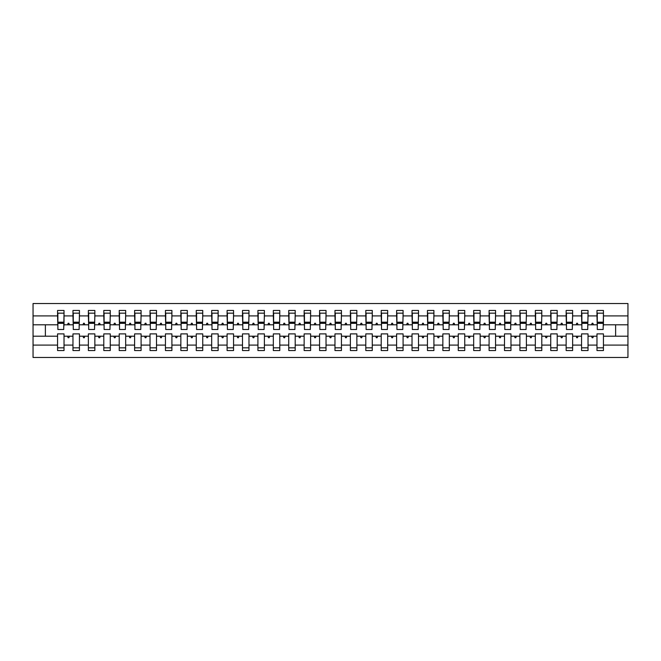 <?xml version="1.0" encoding="UTF-8"?>
<svg xmlns="http://www.w3.org/2000/svg" width="661" height="661" viewBox="0 0 661 661"><rect width="100%" height="100%" fill="white"/><g stroke="black" fill="none" stroke-linecap="round" stroke-linejoin="round"><path stroke-width="0.99" d="M596.974 345.1L588.034 345.1L588.034 333.888L581.556 333.888L581.556 345.1L572.624 345.1L572.624 333.888L566.147 333.888L566.147 345.1L557.206 345.1L557.206 333.888L550.737 333.888L550.737 345.1L541.797 345.1L541.797 333.888L535.327 333.888L535.327 345.1L526.387 345.1L526.387 333.888L519.91 333.888L519.91 345.1L510.97 345.1L510.97 333.888L504.5 333.888L504.5 345.1L495.56 345.1L495.56 333.888L489.09 333.888L489.09 345.1L480.15 345.1L480.15 333.888L473.673 333.888L473.673 345.1L464.741 345.1L464.741 333.888L458.263 333.888L458.263 345.1L449.323 345.1L449.323 333.888L442.853 333.888L442.853 345.1L433.913 345.1L433.913 333.888L427.444 333.888L427.444 345.1L418.504 345.1L418.504 333.888L412.026 333.888L412.026 345.1L403.086 345.1L403.086 333.888L396.617 333.888L396.617 345.1L387.677 345.1L387.677 333.888L381.207 333.888L381.207 345.1L372.267 345.1L372.267 333.888L365.797 333.888L365.797 345.1L356.857 345.1L356.857 333.888L350.38 333.888L350.38 345.1L341.44 345.1L341.44 333.888L334.97 333.888L334.97 345.1L326.03 345.1L326.03 333.888L319.56 333.888L319.56 345.1L310.62 345.1L310.62 333.888L304.143 333.888L304.143 345.1L295.203 345.1L295.203 333.888L288.733 333.888L288.733 345.1L279.793 345.1L279.793 333.888L273.324 333.888L273.324 345.1L264.383 345.1L264.383 333.888L257.914 333.888L257.914 345.1L248.974 345.1L248.974 333.888L242.496 333.888L242.496 345.1L233.556 345.1L233.556 333.888L227.087 333.888L227.087 345.1L218.147 345.1L218.147 333.888L211.677 333.888L211.677 345.1L202.737 345.1L202.737 333.888L196.259 333.888L196.259 345.1L187.327 345.1L187.327 333.888L180.85 333.888L180.85 345.1L171.91 345.1L171.91 333.888L165.44 333.888L165.44 345.1L156.5 345.1L156.5 333.888L150.03 333.888L150.03 345.1L141.09 345.1L141.09 333.888L134.613 333.888L134.613 345.1L125.673 345.1L125.673 333.888L119.203 333.888L119.203 345.1L110.263 345.1L110.263 333.888L103.794 333.888L103.794 345.1L94.853 345.1L94.853 333.888L88.376 333.888L88.376 345.1L79.444 345.1L79.444 333.888L72.966 333.888L72.966 336.201L64.026 336.201L64.026 333.888L57.557 333.888L57.557 345.1L33.05 345.1L33.05 357.469L627.95 357.469L627.95 345.1L603.443 345.1L603.443 350.537L596.974 350.537L596.974 336.201L591.554 336.201L592.116 337.746L592.884 337.746L593.446 336.201M603.443 345.1L603.443 333.888L596.974 333.888L596.974 336.201M627.95 345.1L627.95 324.799L603.443 324.799L603.443 310.463L596.974 310.463L596.974 315.9L588.034 315.9L587.728 327.112M597.28 327.112L596.974 315.9M581.556 345.1L581.556 350.537L588.034 350.537L588.034 345.1M588.034 315.9L588.034 310.463L581.556 310.463L581.556 315.9L572.624 315.9L572.31 327.112M581.87 327.112L581.556 315.9M566.147 345.1L566.147 350.537L572.624 350.537L572.624 345.1M572.624 315.9L572.624 310.463L566.147 310.463L566.147 315.9L557.206 315.9L556.901 327.112M566.46 327.112L566.147 315.9M550.737 345.1L550.737 350.537L557.206 350.537L557.206 345.1M557.206 315.9L557.206 310.463L550.737 310.463L550.737 315.9L541.797 315.9L541.491 327.112M551.043 327.112L550.737 315.9M535.327 345.1L535.327 350.537L541.797 350.537L541.797 345.1M541.797 315.9L541.797 310.463L535.327 310.463L535.327 315.9L526.387 315.9L526.073 327.112M535.633 327.112L535.327 315.9M519.91 345.1L519.91 350.537L526.387 350.537L526.387 345.1M526.387 315.9L526.387 310.463L519.91 310.463L519.91 315.9L510.97 315.9L510.664 327.112M520.224 327.112L519.91 315.9M504.5 345.1L504.5 350.537L510.97 350.537L510.97 345.1M510.97 315.9L510.97 310.463L504.5 310.463L504.5 315.9L495.56 315.9L495.254 327.112M504.806 327.112L504.5 315.9M489.09 345.1L489.09 350.537L495.56 350.537L495.56 345.1M495.56 315.9L495.56 310.463L489.09 310.463L489.09 315.9L480.15 315.9L479.845 327.112M489.396 327.112L489.09 315.9M473.673 345.1L473.673 350.537L480.15 350.537L480.15 345.1M480.15 315.9L480.15 310.463L473.673 310.463L473.673 315.9L464.741 315.9L464.427 327.112M473.987 327.112L473.673 315.9M458.263 345.1L458.263 350.537L464.741 350.537L464.741 345.1M464.741 315.9L464.741 310.463L458.263 310.463L458.263 315.9L449.323 315.9L449.017 327.112M458.577 327.112L458.263 315.9M442.853 345.1L442.853 350.537L449.323 350.537L449.323 345.1M449.323 315.9L449.323 310.463L442.853 310.463L442.853 315.9L433.913 315.9L433.608 327.112M443.159 327.112L442.853 315.9M427.444 345.1L427.444 350.537L433.913 350.537L433.913 345.1M433.913 315.9L433.913 310.463L427.444 310.463L427.444 315.9L418.504 315.9L418.19 327.112M427.75 327.112L427.444 315.9M412.026 345.1L412.026 350.537L418.504 350.537L418.504 345.1M418.504 315.9L418.504 310.463L412.026 310.463L412.026 315.9L403.086 315.9L402.78 327.112M412.34 327.112L412.026 315.9M396.617 345.1L396.617 350.537L403.086 350.537L403.086 345.1M403.086 315.9L403.086 310.463L396.617 310.463L396.617 315.9L387.677 315.9L387.371 327.112M396.922 327.112L396.617 315.9M381.207 345.1L381.207 350.537L387.677 350.537L387.677 345.1M387.677 315.9L387.677 310.463L381.207 310.463L381.207 315.9L372.267 315.9L371.961 327.112M381.513 327.112L381.207 315.9M365.797 345.1L365.797 350.537L372.267 350.537L372.267 345.1M372.267 315.9L372.267 310.463L365.797 310.463L365.797 315.9L356.857 315.9L356.543 327.112M366.103 327.112L365.797 315.9M350.38 345.1L350.38 350.537L356.857 350.537L356.857 345.1M356.857 315.9L356.857 310.463L350.38 310.463L350.38 315.9L341.44 315.9L341.134 327.112M350.694 327.112L350.38 315.9M334.97 345.1L334.97 350.537L341.44 350.537L341.44 345.1M341.44 315.9L341.44 310.463L334.97 310.463L334.97 315.9L326.03 315.9L325.724 327.112M335.276 327.112L334.97 315.9M319.56 345.1L319.56 350.537L326.03 350.537L326.03 345.1M326.03 315.9L326.03 310.463L319.56 310.463L319.56 315.9L310.62 315.9L310.306 327.112M319.866 327.112L319.56 315.9M304.143 345.1L304.143 350.537L310.62 350.537L310.62 345.1M310.62 315.9L310.62 310.463L304.143 310.463L304.143 315.9L295.203 315.9L294.897 327.112M304.457 327.112L304.143 315.9M288.733 345.1L288.733 350.537L295.203 350.537L295.203 345.1M295.203 315.9L295.203 310.463L288.733 310.463L288.733 315.9L279.793 315.9L279.487 327.112M289.039 327.112L288.733 315.9M273.324 345.1L273.324 350.537L279.793 350.537L279.793 345.1M279.793 315.9L279.793 310.463L273.324 310.463L273.324 315.9L264.383 315.9L264.078 327.112M273.629 327.112L273.324 315.9M257.914 345.1L257.914 350.537L264.383 350.537L264.383 345.1M264.383 315.9L264.383 310.463L257.914 310.463L257.914 315.9L248.974 315.9L248.66 327.112M258.22 327.112L257.914 315.9M242.496 345.1L242.496 350.537L248.974 350.537L248.974 345.1M248.974 315.9L248.974 310.463L242.496 310.463L242.496 315.9L233.556 315.9L233.25 327.112M242.81 327.112L242.496 315.9M227.087 345.1L227.087 350.537L233.556 350.537L233.556 345.1M233.556 315.9L233.556 310.463L227.087 310.463L227.087 315.9L218.147 315.9L217.841 327.112M227.392 327.112L227.087 315.9M211.677 345.1L211.677 350.537L218.147 350.537L218.147 345.1M218.147 315.9L218.147 310.463L211.677 310.463L211.677 315.9L202.737 315.9L202.423 327.112M211.983 327.112L211.677 315.9M196.259 345.1L196.259 350.537L202.737 350.537L202.737 345.1M202.737 315.9L202.737 310.463L196.259 310.463L196.259 315.9L187.327 315.9L187.013 327.112M196.573 327.112L196.259 315.9M180.85 345.1L180.85 350.537L187.327 350.537L187.327 345.1M187.327 315.9L187.327 310.463L180.85 310.463L180.85 315.9L171.91 315.9L171.604 327.112M181.155 327.112L180.85 315.9M165.44 345.1L165.44 350.537L171.91 350.537L171.91 345.1M171.91 315.9L171.91 310.463L165.44 310.463L165.44 315.9L156.5 315.9L156.194 327.112M165.746 327.112L165.44 315.9M150.03 345.1L150.03 350.537L156.5 350.537L156.5 345.1M156.5 315.9L156.5 310.463L150.03 310.463L150.03 315.9L141.09 315.9L140.776 327.112M150.336 327.112L150.03 315.9M134.613 345.1L134.613 350.537L141.09 350.537L141.09 345.1M141.09 315.9L141.09 310.463L134.613 310.463L134.613 315.9L125.673 315.9L125.367 327.112M134.927 327.112L134.613 315.9M119.203 345.1L119.203 350.537L125.673 350.537L125.673 345.1M125.673 315.9L125.673 310.463L119.203 310.463L119.203 315.9L110.263 315.9L109.957 327.112M119.509 327.112L119.203 315.9M103.794 345.1L103.794 350.537L110.263 350.537L110.263 345.1M110.263 315.9L110.263 310.463L103.794 310.463L103.794 315.9L94.853 315.9L94.54 327.112M104.099 327.112L103.794 315.9M88.376 345.1L88.376 350.537L94.853 350.537L94.853 345.1M94.853 315.9L94.853 310.463L88.376 310.463L88.376 315.9L79.444 315.9L79.13 327.112M88.69 327.112L88.376 315.9M79.444 345.1L79.444 350.537L72.966 350.537L72.966 336.201M79.444 315.9L79.444 310.463L72.966 310.463L72.966 315.9L64.026 315.9L64.026 310.463L57.557 310.463L57.557 315.9L33.05 315.9L33.05 303.531L627.95 303.531L627.95 315.9L603.443 315.9M73.272 327.112L72.966 315.9M57.557 345.1L57.557 350.537L64.026 350.537L64.026 336.201M57.862 327.112L57.557 315.9M603.443 324.799L603.138 327.112M72.966 345.1L64.026 345.1M591.554 336.201L588.034 336.201M596.974 324.799L593.446 324.799L592.884 323.254L592.116 323.254L591.554 324.799L588.034 324.799M591.554 324.799L593.446 324.799M576.144 336.201L576.706 337.746L577.474 337.746L578.036 336.201L572.624 336.201M581.556 336.201L578.036 336.201M581.556 324.799L578.036 324.799L577.474 323.254L576.706 323.254L576.144 324.799L572.624 324.799M576.144 324.799L578.036 324.799M560.735 336.201L561.296 337.746L562.065 337.746L562.627 336.201L557.206 336.201M566.147 336.201L562.627 336.201M566.147 324.799L562.627 324.799L562.065 323.254L561.296 323.254L560.735 324.799L557.206 324.799M560.735 324.799L562.627 324.799M545.317 336.201L545.879 337.746L546.655 337.746L547.217 336.201L541.797 336.201M550.737 336.201L547.217 336.201M550.737 324.799L547.217 324.799L546.655 323.254L545.879 323.254L545.317 324.799L541.797 324.799M545.317 324.799L547.217 324.799M529.907 336.201L530.469 337.746L531.237 337.746L531.799 336.201L526.387 336.201M535.327 336.201L531.799 336.201M535.327 324.799L531.799 324.799L531.237 323.254L530.469 323.254L529.907 324.799L526.387 324.799M529.907 324.799L531.799 324.799M514.498 336.201L515.059 337.746L515.828 337.746L516.39 336.201L510.97 336.201M519.91 336.201L516.39 336.201M519.91 324.799L516.39 324.799L515.828 323.254L515.059 323.254L514.498 324.799L510.97 324.799M514.498 324.799L516.39 324.799M499.088 336.201L499.65 337.746L500.418 337.746L500.98 336.201L495.56 336.201M504.5 336.201L500.98 336.201M504.5 324.799L500.98 324.799L500.418 323.254L499.65 323.254L499.088 324.799L495.56 324.799M499.088 324.799L500.98 324.799M483.67 336.201L484.232 337.746L485 337.746L485.562 336.201L480.15 336.201M489.09 336.201L485.562 336.201M489.09 324.799L485.562 324.799L485 323.254L484.232 323.254L483.67 324.799L480.15 324.799M483.67 324.799L485.562 324.799M468.261 336.201L468.823 337.746L469.591 337.746L470.153 336.201L464.741 336.201M473.673 336.201L470.153 336.201M473.673 324.799L470.153 324.799L469.591 323.254L468.823 323.254L468.261 324.799L464.741 324.799M468.261 324.799L470.153 324.799M452.851 336.201L453.413 337.746L454.181 337.746L454.743 336.201L449.323 336.201M458.263 336.201L454.743 336.201M458.263 324.799L454.743 324.799L454.181 323.254L453.413 323.254L452.851 324.799L449.323 324.799M452.851 324.799L454.743 324.799M437.433 336.201L437.995 337.746L438.772 337.746L439.334 336.201L433.913 336.201M442.853 336.201L439.334 336.201M442.853 324.799L439.334 324.799L438.772 323.254L437.995 323.254L437.433 324.799L433.913 324.799M437.433 324.799L439.334 324.799M422.024 336.201L422.586 337.746L423.354 337.746L423.916 336.201L418.504 336.201M427.444 336.201L423.916 336.201M427.444 324.799L423.916 324.799L423.354 323.254L422.586 323.254L422.024 324.799L418.504 324.799M422.024 324.799L423.916 324.799M406.614 336.201L407.176 337.746L407.944 337.746L408.506 336.201L403.086 336.201M412.026 336.201L408.506 336.201M412.026 324.799L408.506 324.799L407.944 323.254L407.176 323.254L406.614 324.799L403.086 324.799M406.614 324.799L408.506 324.799M391.205 336.201L391.766 337.746L392.535 337.746L393.097 336.201L387.677 336.201M396.617 336.201L393.097 336.201M396.617 324.799L393.097 324.799L392.535 323.254L391.766 323.254L391.205 324.799L387.677 324.799M391.205 324.799L393.097 324.799M375.787 336.201L376.349 337.746L377.117 337.746L377.679 336.201L372.267 336.201M381.207 336.201L377.679 336.201M381.207 324.799L377.679 324.799L377.117 323.254L376.349 323.254L375.787 324.799L372.267 324.799M375.787 324.799L377.679 324.799M360.377 336.201L360.939 337.746L361.707 337.746L362.269 336.201L356.857 336.201M365.797 336.201L362.269 336.201M365.797 324.799L362.269 324.799L361.707 323.254L360.939 323.254L360.377 324.799L356.857 324.799M360.377 324.799L362.269 324.799M344.968 336.201L345.529 337.746L346.298 337.746L346.86 336.201L341.44 336.201M350.38 336.201L346.86 336.201M350.38 324.799L346.86 324.799L346.298 323.254L345.529 323.254L344.968 324.799L341.44 324.799M344.968 324.799L346.86 324.799M329.55 336.201L330.112 337.746L330.888 337.746L331.45 336.201L326.03 336.201M334.97 336.201L331.45 336.201M334.97 324.799L331.45 324.799L330.888 323.254L330.112 323.254L329.55 324.799L326.03 324.799M329.55 324.799L331.45 324.799M314.14 336.201L314.702 337.746L315.471 337.746L316.032 336.201L310.62 336.201M319.56 336.201L316.032 336.201M319.56 324.799L316.032 324.799L315.471 323.254L314.702 323.254L314.14 324.799L310.62 324.799M314.14 324.799L316.032 324.799M298.731 336.201L299.293 337.746L300.061 337.746L300.623 336.201L295.203 336.201M304.143 336.201L300.623 336.201M304.143 324.799L300.623 324.799L300.061 323.254L299.293 323.254L298.731 324.799L295.203 324.799M298.731 324.799L300.623 324.799M283.321 336.201L283.883 337.746L284.651 337.746L285.213 336.201L279.793 336.201M288.733 336.201L285.213 336.201M288.733 324.799L285.213 324.799L284.651 323.254L283.883 323.254L283.321 324.799L279.793 324.799M283.321 324.799L285.213 324.799M267.903 336.201L268.465 337.746L269.234 337.746L269.795 336.201L264.383 336.201M273.324 336.201L269.795 336.201M273.324 324.799L269.795 324.799L269.234 323.254L268.465 323.254L267.903 324.799L264.383 324.799M267.903 324.799L269.795 324.799M252.494 336.201L253.056 337.746L253.824 337.746L254.386 336.201L248.974 336.201M257.914 336.201L254.386 336.201M257.914 324.799L254.386 324.799L253.824 323.254L253.056 323.254L252.494 324.799L248.974 324.799M252.494 324.799L254.386 324.799M237.084 336.201L237.646 337.746L238.414 337.746L238.976 336.201L233.556 336.201M242.496 336.201L238.976 336.201M242.496 324.799L238.976 324.799L238.414 323.254L237.646 323.254L237.084 324.799L233.556 324.799M237.084 324.799L238.976 324.799M221.666 336.201L222.228 337.746L223.005 337.746L223.567 336.201L218.147 336.201M227.087 336.201L223.567 336.201M227.087 324.799L223.567 324.799L223.005 323.254L222.228 323.254L221.666 324.799L218.147 324.799M221.666 324.799L223.567 324.799M206.257 336.201L206.819 337.746L207.587 337.746L208.149 336.201L202.737 336.201M211.677 336.201L208.149 336.201M211.677 324.799L208.149 324.799L207.587 323.254L206.819 323.254L206.257 324.799L202.737 324.799M206.257 324.799L208.149 324.799M190.847 336.201L191.409 337.746L192.177 337.746L192.739 336.201L187.327 336.201M196.259 336.201L192.739 336.201M196.259 324.799L192.739 324.799L192.177 323.254L191.409 323.254L190.847 324.799L187.327 324.799M190.847 324.799L192.739 324.799M175.438 336.201L176 337.746L176.768 337.746L177.33 336.201L171.91 336.201M180.85 336.201L177.33 336.201M180.85 324.799L177.33 324.799L176.768 323.254L176 323.254L175.438 324.799L171.91 324.799M175.438 324.799L177.33 324.799M160.02 336.201L160.582 337.746L161.35 337.746L161.912 336.201L156.5 336.201M165.44 336.201L161.912 336.201M165.44 324.799L161.912 324.799L161.35 323.254L160.582 323.254L160.02 324.799L156.5 324.799M160.02 324.799L161.912 324.799M144.61 336.201L145.172 337.746L145.941 337.746L146.502 336.201L141.09 336.201M150.03 336.201L146.502 336.201M150.03 324.799L146.502 324.799L145.941 323.254L145.172 323.254L144.61 324.799L141.09 324.799M144.61 324.799L146.502 324.799M129.201 336.201L129.763 337.746L130.531 337.746L131.093 336.201L125.673 336.201M134.613 336.201L131.093 336.201M134.613 324.799L131.093 324.799L130.531 323.254L129.763 323.254L129.201 324.799L125.673 324.799M129.201 324.799L131.093 324.799M113.783 336.201L114.345 337.746L115.121 337.746L115.683 336.201L110.263 336.201M119.203 336.201L115.683 336.201M119.203 324.799L115.683 324.799L115.121 323.254L114.345 323.254L113.783 324.799L110.263 324.799M113.783 324.799L115.683 324.799M98.373 336.201L98.935 337.746L99.704 337.746L100.265 336.201L94.853 336.201M103.794 336.201L100.265 336.201M103.794 324.799L100.265 324.799L99.704 323.254L98.935 323.254L98.373 324.799L94.853 324.799M98.373 324.799L100.265 324.799M82.964 336.201L83.526 337.746L84.294 337.746L84.856 336.201L79.444 336.201M88.376 336.201L84.856 336.201M88.376 324.799L84.856 324.799L84.294 323.254L83.526 323.254L82.964 324.799L79.444 324.799M82.964 324.799L84.856 324.799M67.554 336.201L68.116 337.746L68.884 337.746L69.446 336.201M72.966 324.799L69.446 324.799L68.884 323.254L68.116 323.254L67.554 324.799L64.026 324.799L64.026 315.9M67.554 324.799L69.446 324.799M64.026 324.799L63.72 327.112M57.557 336.201L33.05 336.201L33.05 315.9M33.05 345.1L33.05 336.201M57.557 324.799L33.05 324.799M627.95 324.799L627.95 315.9M45.378 336.201L45.378 324.799M615.622 324.799L615.622 336.201L603.443 336.201M627.95 336.201L615.622 336.201M63.72 313.165L57.557 313.165L64.026 313.165L63.72 329.5L57.862 329.5L57.862 323.336L63.72 323.336M57.557 347.835L64.026 347.835M79.13 313.165L72.966 313.165L79.444 313.165L79.13 329.5L73.272 329.5L73.272 323.336L79.13 323.336M72.966 347.835L79.444 347.835M94.54 313.165L88.376 313.165L94.853 313.165L94.54 329.5L88.69 329.5L88.69 323.336L94.54 323.336M88.376 347.835L94.853 347.835M109.957 313.165L103.794 313.165L110.263 313.165L109.957 329.5L104.099 329.5L104.099 323.336L109.957 323.336M103.794 347.835L110.263 347.835M125.367 313.165L119.203 313.165L125.673 313.165L125.367 329.5L119.509 329.5L119.509 323.336L125.367 323.336M119.203 347.835L125.673 347.835M140.776 313.165L134.613 313.165L141.09 313.165L140.776 329.5L134.927 329.5L134.927 323.336L140.776 323.336M134.613 347.835L141.09 347.835M156.194 313.165L150.03 313.165L156.5 313.165L156.194 329.5L150.336 329.5L150.336 323.336L156.194 323.336M150.03 347.835L156.5 347.835M171.604 313.165L165.44 313.165L171.91 313.165L171.604 329.5L165.746 329.5L165.746 323.336L171.604 323.336M165.44 347.835L171.91 347.835M187.013 313.165L180.85 313.165L187.327 313.165L187.013 329.5L181.155 329.5L181.155 323.336L187.013 323.336M180.85 347.835L187.327 347.835M202.423 313.165L196.259 313.165L202.737 313.165L202.423 329.5L196.573 329.5L196.573 323.336L202.423 323.336M196.259 347.835L202.737 347.835M217.841 313.165L211.677 313.165L218.147 313.165L217.841 329.5L211.983 329.5L211.983 323.336L217.841 323.336M211.677 347.835L218.147 347.835M233.25 313.165L227.087 313.165L233.556 313.165L233.25 329.5L227.392 329.5L227.392 323.336L233.25 323.336M227.087 347.835L233.556 347.835M248.66 313.165L242.496 313.165L248.974 313.165L248.66 329.5L242.81 329.5L242.81 323.336L248.66 323.336M242.496 347.835L248.974 347.835M264.078 313.165L257.914 313.165L264.383 313.165L264.078 329.5L258.22 329.5L258.22 323.336L264.078 323.336M257.914 347.835L264.383 347.835M279.487 313.165L273.324 313.165L279.793 313.165L279.487 329.5L273.629 329.5L273.629 323.336L279.487 323.336M273.324 347.835L279.793 347.835M294.897 313.165L288.733 313.165L295.203 313.165L294.897 329.5L289.039 329.5L289.039 323.336L294.897 323.336M288.733 347.835L295.203 347.835M310.306 313.165L304.143 313.165L310.62 313.165L310.306 329.5L304.457 329.5L304.457 323.336L310.306 323.336M304.143 347.835L310.62 347.835M325.724 313.165L319.56 313.165L326.03 313.165L325.724 329.5L319.866 329.5L319.866 323.336L325.724 323.336M319.56 347.835L326.03 347.835M341.134 313.165L334.97 313.165L341.44 313.165L341.134 329.5L335.276 329.5L335.276 323.336L341.134 323.336M334.97 347.835L341.44 347.835M356.543 313.165L350.38 313.165L356.857 313.165L356.543 329.5L350.694 329.5L350.694 323.336L356.543 323.336M350.38 347.835L356.857 347.835M371.961 313.165L365.797 313.165L372.267 313.165L371.961 329.5L366.103 329.5L366.103 323.336L371.961 323.336M365.797 347.835L372.267 347.835M387.371 313.165L381.207 313.165L387.677 313.165L387.371 329.5L381.513 329.5L381.513 323.336L387.371 323.336M381.207 347.835L387.677 347.835M402.78 313.165L396.617 313.165L403.086 313.165L402.78 329.5L396.922 329.5L396.922 323.336L402.78 323.336M396.617 347.835L403.086 347.835M418.19 313.165L412.026 313.165L418.504 313.165L418.19 329.5L412.34 329.5L412.34 323.336L418.19 323.336M412.026 347.835L418.504 347.835M433.608 313.165L427.444 313.165L433.913 313.165L433.608 329.5L427.75 329.5L427.75 323.336L433.608 323.336M427.444 347.835L433.913 347.835M449.017 313.165L442.853 313.165L449.323 313.165L449.017 329.5L443.159 329.5L443.159 323.336L449.017 323.336M442.853 347.835L449.323 347.835M464.427 313.165L458.263 313.165L464.741 313.165L464.427 329.5L458.577 329.5L458.577 323.336L464.427 323.336M458.263 347.835L464.741 347.835M479.845 313.165L473.673 313.165L480.15 313.165L479.845 329.5L473.987 329.5L473.987 323.336L479.845 323.336M473.673 347.835L480.15 347.835M495.254 313.165L489.09 313.165L495.56 313.165L495.254 329.5L489.396 329.5L489.396 323.336L495.254 323.336M489.09 347.835L495.56 347.835M510.664 313.165L504.5 313.165L510.97 313.165L510.664 329.5L504.806 329.5L504.806 323.336L510.664 323.336M504.5 347.835L510.97 347.835M526.073 313.165L519.91 313.165L526.387 313.165L526.073 329.5L520.224 329.5L520.224 323.336L526.073 323.336M519.91 347.835L526.387 347.835M541.491 313.165L535.327 313.165L541.797 313.165L541.491 329.5L535.633 329.5L535.633 323.336L541.491 323.336M535.327 347.835L541.797 347.835M556.901 313.165L550.737 313.165L557.206 313.165L556.901 329.5L551.043 329.5L551.043 323.336L556.901 323.336M550.737 347.835L557.206 347.835M572.31 313.165L566.147 313.165L572.624 313.165L572.31 329.5L566.46 329.5L566.46 323.336L572.31 323.336M566.147 347.835L572.624 347.835M587.728 313.165L581.556 313.165L588.034 313.165L587.728 329.5L581.87 329.5L581.87 323.336L587.728 323.336M581.556 347.835L588.034 347.835M603.138 313.165L596.974 313.165L603.443 313.165L603.138 329.5L597.28 329.5L597.28 323.336L603.138 323.336M596.974 347.835L603.443 347.835M57.862 313.165L57.862 322.411L63.72 322.411M57.862 323.336L57.862 322.411M73.272 313.165L73.272 322.411L79.13 322.411M73.272 323.336L73.272 322.411M88.69 313.165L88.69 322.411L94.54 322.411M88.69 323.336L88.69 322.411M104.099 313.165L104.099 322.411L109.957 322.411M104.099 323.336L104.099 322.411M119.509 313.165L119.509 322.411L125.367 322.411M119.509 323.336L119.509 322.411M134.927 313.165L134.927 322.411L140.776 322.411M134.927 323.336L134.927 322.411M150.336 313.165L150.336 322.411L156.194 322.411M150.336 323.336L150.336 322.411M165.746 313.165L165.746 322.411L171.604 322.411M165.746 323.336L165.746 322.411M181.155 313.165L181.155 322.411L187.013 322.411M181.155 323.336L181.155 322.411M196.573 313.165L196.573 322.411L202.423 322.411M196.573 323.336L196.573 322.411M211.983 313.165L211.983 322.411L217.841 322.411M211.983 323.336L211.983 322.411M227.392 313.165L227.392 322.411L233.25 322.411M227.392 323.336L227.392 322.411M242.81 313.165L242.81 322.411L248.66 322.411M242.81 323.336L242.81 322.411M258.22 313.165L258.22 322.411L264.078 322.411M258.22 323.336L258.22 322.411M273.629 313.165L273.629 322.411L279.487 322.411M273.629 323.336L273.629 322.411M289.039 313.165L289.039 322.411L294.897 322.411M289.039 323.336L289.039 322.411M304.457 313.165L304.457 322.411L310.306 322.411M304.457 323.336L304.457 322.411M319.866 313.165L319.866 322.411L325.724 322.411M319.866 323.336L319.866 322.411M335.276 313.165L335.276 322.411L341.134 322.411M335.276 323.336L335.276 322.411M350.694 313.165L350.694 322.411L356.543 322.411M350.694 323.336L350.694 322.411M366.103 313.165L366.103 322.411L371.961 322.411M366.103 323.336L366.103 322.411M381.513 313.165L381.513 322.411L387.371 322.411M381.513 323.336L381.513 322.411M396.922 313.165L396.922 322.411L402.78 322.411M396.922 323.336L396.922 322.411M412.34 313.165L412.34 322.411L418.19 322.411M412.34 323.336L412.34 322.411M427.75 313.165L427.75 322.411L433.608 322.411M427.75 323.336L427.75 322.411M443.159 313.165L443.159 322.411L449.017 322.411M443.159 323.336L443.159 322.411M458.577 313.165L458.577 322.411L464.427 322.411M458.577 323.336L458.577 322.411M473.987 313.165L473.987 322.411L479.845 322.411M473.987 323.336L473.987 322.411M489.396 313.165L489.396 322.411L495.254 322.411M489.396 323.336L489.396 322.411M504.806 313.165L504.806 322.411L510.664 322.411M504.806 323.336L504.806 322.411M520.224 313.165L520.224 322.411L526.073 322.411M520.224 323.336L520.224 322.411M535.633 313.165L535.633 322.411L541.491 322.411M535.633 323.336L535.633 322.411M551.043 313.165L551.043 322.411L556.901 322.411M551.043 323.336L551.043 322.411M566.46 313.165L566.46 322.411L572.31 322.411M566.46 323.336L566.46 322.411M581.87 313.165L581.87 322.411L587.728 322.411M581.87 323.336L581.87 322.411M597.28 313.165L597.28 322.411L603.138 322.411M597.28 323.336L597.28 322.411M57.862 322.18L63.72 322.18M73.272 322.18L79.13 322.18M88.69 322.18L94.54 322.18M104.099 322.18L109.957 322.18M119.509 322.18L125.367 322.18M134.927 322.18L140.776 322.18M150.336 322.18L156.194 322.18M165.746 322.18L171.604 322.18M181.155 322.18L187.013 322.18M196.573 322.18L202.423 322.18M211.983 322.18L217.841 322.18M227.392 322.18L233.25 322.18M242.81 322.18L248.66 322.18M258.22 322.18L264.078 322.18M273.629 322.18L279.487 322.18M289.039 322.18L294.897 322.18M304.457 322.18L310.306 322.18M319.866 322.18L325.724 322.18M335.276 322.18L341.134 322.18M350.694 322.18L356.543 322.18M366.103 322.18L371.961 322.18M381.513 322.18L387.371 322.18M396.922 322.18L402.78 322.18M412.34 322.18L418.19 322.18M427.75 322.18L433.608 322.18M443.159 322.18L449.017 322.18M458.577 322.18L464.427 322.18M473.987 322.18L479.845 322.18M489.396 322.18L495.254 322.18M504.806 322.18L510.664 322.18M520.224 322.18L526.073 322.18M535.633 322.18L541.491 322.18M551.043 322.18L556.901 322.18M566.46 322.18L572.31 322.18M581.87 322.18L587.728 322.18M597.28 322.18L603.138 322.18"/></g></svg>
